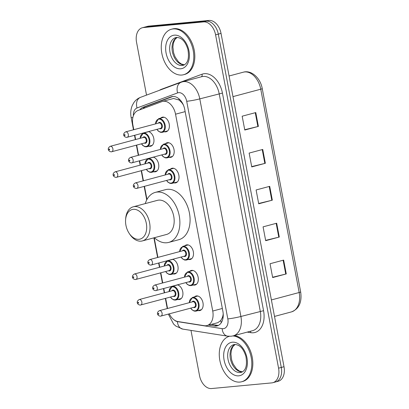 <?xml version="1.0" encoding="UTF-8"?>
<svg xmlns="http://www.w3.org/2000/svg" width="409" height="409" viewBox="0 0 409 409"><rect width="100%" height="100%" fill="white"/><g stroke="black" fill="none" stroke-linecap="round" stroke-linejoin="round"><path stroke-width="0.61" d="M172.567 259.332A7.531 5 75 0 1 177.981 266.525A7.531 5 75 0 1 174.847 273.923A7.531 5 75 0 1 174.295 274.025A7.531 5 75 0 1 173.043 273.918M153.263 157.168A7.531 5 75 0 1 158.677 164.362A7.531 5 75 0 1 155.543 171.76A7.531 5 75 0 1 154.991 171.862A7.531 5 75 0 1 153.738 171.754M148.436 131.626A7.531 5 75 0 1 153.85 138.82A7.531 5 75 0 1 150.716 146.223A7.531 5 75 0 1 150.164 146.32A7.531 5 75 0 1 148.912 146.212M177.394 284.874A7.531 5 75 0 1 182.808 292.067A7.531 5 75 0 1 179.674 299.465A7.531 5 75 0 1 179.122 299.567A7.531 5 75 0 1 177.869 299.46M165.497 143.666A7.531 5 75 0 1 167.056 142.761A7.531 5 75 0 1 167.608 142.659A7.531 5 75 0 1 173.932 149.157A7.531 5 75 0 1 170.947 157.317A7.531 5 75 0 1 170.395 157.414A7.531 5 75 0 1 169.142 157.312M160.671 118.124A7.531 5 75 0 1 162.23 117.219A7.531 5 75 0 1 162.782 117.122A7.531 5 75 0 1 169.106 123.615A7.531 5 75 0 1 166.12 131.775A7.531 5 75 0 1 165.568 131.872A7.531 5 75 0 1 164.316 131.77M184.802 245.829A7.531 5 75 0 1 186.361 244.925A7.531 5 75 0 1 186.913 244.827A7.531 5 75 0 1 193.237 251.32A7.531 5 75 0 1 190.251 259.48A7.531 5 75 0 1 189.699 259.577A7.531 5 75 0 1 188.447 259.475M170.323 169.203A7.531 5 75 0 1 171.882 168.303A7.531 5 75 0 1 172.434 168.201A7.531 5 75 0 1 178.759 174.694A7.531 5 75 0 1 175.773 182.859A7.531 5 75 0 1 175.221 182.956A7.531 5 75 0 1 173.968 182.854M189.628 271.371A7.531 5 75 0 1 191.187 270.467A7.531 5 75 0 1 191.739 270.364A7.531 5 75 0 1 198.063 276.862A7.531 5 75 0 1 195.078 285.022A7.531 5 75 0 1 194.526 285.119A7.531 5 75 0 1 193.273 285.017M194.454 296.908A7.531 5 75 0 1 196.013 296.004A7.531 5 75 0 1 196.565 295.906A7.531 5 75 0 1 202.89 302.399A7.531 5 75 0 1 199.904 310.564A7.531 5 75 0 1 199.352 310.661A7.531 5 75 0 1 198.099 310.559M169.3 313.867A14.126 9.376 -105 0 0 177.941 321.551L204.265 325.697A14.126 9.376 -105 0 0 205.937 325.753A14.126 9.376 -105 0 0 206.969 325.569A14.126 9.376 -105 0 0 212.736 311.039L175.543 114.193A14.126 9.376 -105 0 0 162.485 101.432A14.126 9.376 -105 0 0 161.923 101.611L138.058 110.471A14.126 9.376 -105 0 0 132.859 124.822L133.779 129.694M182.281 102.833A4.709 3.124 -105 0 0 181.417 102.25L179.065 100.011L173.534 98.482L162.485 101.432M217.859 322.66L220.742 320.559L222.184 318.003A4.709 3.124 -105 0 0 223.207 316.346M223.207 313.831A14.126 9.376 75 0 1 222.184 318.003M181.417 102.25A14.126 9.376 75 0 1 183.401 105.047M134.827 135.261L135.635 139.53M136.688 145.098L138.605 155.236M139.653 160.803L140.461 165.067M141.514 170.635L143.431 180.778M144.479 186.346L146.964 199.48M154.198 237.762L157.905 257.399M158.958 262.967L159.766 267.235M160.819 272.798L162.731 282.941M163.784 288.509L164.592 292.772M165.645 298.34L167.557 308.483M208.641 325.119L214.423 326.029A14.126 9.376 -105 0 0 216.095 326.085A14.126 9.376 -105 0 0 217.128 325.901A14.126 9.376 -105 0 0 222.895 311.372L184.74 109.448A14.126 9.376 -105 0 0 171.683 96.682A14.126 9.376 -105 0 0 171.12 96.861L143.084 107.276A14.126 9.376 -105 0 0 139.827 109.817M146.524 95.108L136.545 42.28A14.126 9.376 75 0 1 142.306 27.751A14.126 9.376 75 0 1 143.339 27.567L203.564 21.902A14.126 9.376 75 0 1 215.589 34.852L278.57 368.172A14.126 9.376 75 0 1 272.803 382.706A14.126 9.376 75 0 1 271.775 382.89L211.55 388.55A14.126 9.376 75 0 1 199.526 375.605L190.983 330.39M142.306 27.751L145.031 27.025A14.126 9.376 75 0 1 146.064 26.836L206.284 21.176A14.126 9.376 75 0 1 218.309 34.126L281.29 367.446A14.126 9.376 75 0 1 275.528 381.975A14.126 9.376 75 0 1 274.495 382.164M142.864 108.687A14.126 9.376 75 0 1 145.803 106.55L172.905 96.483M218.447 325.385A14.126 9.376 75 0 1 217.143 325.303L211.366 324.393M275.528 381.975L278.248 381.249A14.126 9.376 75 0 0 284.01 366.72L221.029 33.395A14.126 9.376 75 0 0 209.004 20.45L148.784 26.11A14.126 9.376 75 0 0 147.751 26.294L145.031 27.025A14.126 9.376 75 0 1 146.064 26.836L206.284 21.176A14.126 9.376 75 0 1 218.309 34.126L281.29 367.446A14.126 9.376 75 0 1 275.528 381.975L272.803 382.706M255.773 112.567L242.169 116.202L244.781 130.031L258.386 126.396L255.773 112.567M244.72 129.725L257.874 126.529A3.768 0.312 -10.7 0 0 258.386 126.396M262.742 149.449L249.137 153.084L251.75 166.918L265.354 163.283L262.742 149.449M251.688 166.606L264.843 163.411A3.768 0.312 -10.7 0 0 265.354 163.283M283.647 260.098L270.042 263.733L272.655 277.563L286.264 273.928L283.647 260.098M272.599 277.251L285.753 274.056A3.768 0.312 -10.7 0 0 286.264 273.928M276.678 223.217L263.074 226.852L265.686 240.681L279.291 237.046L276.678 223.217M265.63 240.369L278.785 237.174A3.768 0.312 -10.7 0 0 279.291 237.046M269.71 186.33L256.106 189.965L258.718 203.8L272.322 200.165L269.71 186.33M258.662 203.488L271.811 200.292A3.768 0.312 -10.7 0 0 272.322 200.165M232.864 335.942A23.543 15.629 75 0 1 251.213 357.476A23.543 15.629 75 0 1 241.622 381.766A23.543 15.629 75 0 1 239.899 382.072A23.543 15.629 75 0 1 220.149 361.873A23.543 15.629 75 0 1 229.347 336.31M233.902 335.671A23.543 15.629 75 0 1 252.235 357.215A23.543 15.629 75 0 1 242.639 381.495L241.622 381.766M133.293 209.331A15.302 10.159 75 0 1 146.32 223.355A15.302 10.159 75 0 1 138.958 239.296A15.302 10.159 75 0 1 129.229 233.442A15.302 10.159 75 0 1 125.594 219.838A15.302 10.159 75 0 1 133.293 209.331M125.594 219.838L125.675 218.697A17.653 11.723 75 0 1 133.268 206.801A17.653 11.723 75 0 1 134.561 206.571A17.653 11.723 75 0 1 149.387 221.79A17.653 11.723 75 0 1 142.383 240.916A17.653 11.723 75 0 1 141.095 241.146A17.653 11.723 75 0 1 129.868 234.393L129.229 233.442M142.383 240.916L166.535 234.464A17.653 11.723 -105 0 0 173.539 215.338A17.653 11.723 -105 0 0 158.707 200.119A17.653 11.723 -105 0 0 157.419 200.349L133.268 206.801M145.267 203.595A25.895 17.193 75 0 1 155.292 192.388A25.895 17.193 75 0 1 157.184 192.051A25.895 17.193 75 0 1 178.932 214.372A25.895 17.193 75 0 1 168.661 242.425A25.895 17.193 75 0 1 166.77 242.762A25.895 17.193 75 0 1 154.382 237.711M155.292 192.388L165.497 189.664A25.895 17.193 75 0 1 167.388 189.321A25.895 17.193 75 0 1 189.137 211.642A25.895 17.193 75 0 1 178.866 239.694L168.661 242.425M173.171 28.927A23.543 15.629 75 0 1 192.946 49.218A23.543 15.629 75 0 1 183.605 74.719A23.543 15.629 75 0 1 181.882 75.031A23.543 15.629 75 0 1 162.112 54.734A23.543 15.629 75 0 1 171.453 29.233A23.543 15.629 75 0 1 173.171 28.927M171.453 29.233L172.47 28.962A23.543 15.629 75 0 1 174.193 28.656A23.543 15.629 75 0 1 193.963 48.947A23.543 15.629 75 0 1 184.623 74.448L183.605 74.719M178.871 98.727A14.126 10.542 69.6 0 0 179.065 100.011M220.742 320.559A14.126 10.133 98.9 0 0 221.295 322.681M144.326 107.332A14.126 10.542 69.6 0 0 144.224 108.186M222.343 308.468L212.736 311.039M185.149 111.626L175.543 114.193M174.168 319.925A9.417 6.253 -105 0 0 177.429 321.612L222.179 328.662A9.417 6.253 -105 0 0 223.294 328.698A9.417 6.253 -105 0 0 227.823 318.887L186.708 101.284A9.417 6.253 -105 0 0 178.692 92.654A9.417 6.253 -105 0 0 177.629 92.894L137.061 107.961A9.417 6.253 -105 0 0 133.375 115.737M186.708 101.284A9.417 0.787 169.3 0 0 199.786 98.876L240.901 316.479A18.834 12.505 75 0 1 233.217 335.855L252.604 330.676A18.834 12.505 -105 0 0 260.293 311.3L219.173 93.697A18.834 12.505 -105 0 0 203.14 76.432A18.834 12.505 -105 0 0 201.765 76.677L182.378 81.861A18.834 12.505 75 0 1 183.753 81.611A18.834 12.505 75 0 1 199.786 98.876L222.44 93.094L263.56 310.697L240.901 316.479A9.417 0.787 169.3 0 1 227.823 318.887M182.378 81.861L181.156 82.25A9.417 7.03 69.6 0 0 177.629 92.894M263.56 310.697A21.186 14.064 75 0 1 253.365 332.773A21.186 14.064 75 0 1 250.855 332.686L247.215 332.113M159.438 90.312A21.186 14.064 75 0 1 161.448 89.285L202.015 74.218A21.186 14.064 75 0 1 222.44 93.094M278.57 368.172L284.01 366.72M215.589 34.852L221.029 33.395M203.564 21.902L209.004 20.45M143.339 27.567L148.784 26.11M161.448 89.285A2.352 1.759 -110.4 0 1 161.514 89.54M202.015 74.218A2.352 1.759 -110.4 0 1 201.305 76.8M250.328 331.285A2.352 1.687 -81.1 0 1 250.855 332.686M181.156 82.25L140.584 97.316A9.417 7.03 69.6 0 0 137.061 107.961M132.853 117.587A9.417 0.787 169.3 0 1 131.141 117.46L133.472 129.776M177.429 321.612A9.417 6.754 98.9 0 0 182.772 329.097L227.516 336.147A9.417 6.754 98.9 0 1 222.179 328.662M217.143 325.303L214.423 326.029M145.803 106.55L143.084 107.276M172.261 96.56L171.12 96.861M271.392 299.935L299.173 292.512A4.709 0.394 -10.7 0 0 300.661 291.934C302.093 302.256 299.035 308.907 291.484 311.888A18.834 12.505 -105 0 0 299.173 292.512L260.753 89.203A18.834 12.505 -105 0 0 243.35 72.183C251.407 69.76 260.502 78.129 262.246 88.62A4.709 0.394 169.3 0 1 260.753 89.203L232.977 96.621M269.199 186.468L271.811 200.292M276.172 223.35L278.785 237.174M283.14 260.231L285.753 274.056M262.23 149.587L264.843 163.411M255.262 112.705L257.874 126.529M241.29 372.343A14.351 9.53 75 0 1 240.241 372.527A14.351 9.53 75 0 1 228.186 360.16A14.351 9.53 75 0 1 233.882 344.613L234.674 344.47C240.666 344.777 243.708 349.751 245.865 356.229C247.43 365.242 245.906 370.615 241.29 372.343M232.368 342.205A17.178 11.401 75 0 1 246.985 357.947A17.178 11.401 75 0 1 238.723 375.84A17.178 11.401 75 0 1 224.101 360.099A17.178 11.401 75 0 1 232.368 342.205M242.358 371.914A14.351 9.53 75 0 1 230.763 360.298A14.351 9.53 75 0 1 235.022 344.45M183.273 65.297A14.351 9.53 75 0 1 182.225 65.486A14.351 9.53 75 0 1 170.17 53.114A14.351 9.53 75 0 1 175.865 37.567L176.657 37.429C182.649 37.73 185.691 42.705 187.849 49.182C189.413 58.196 187.889 63.569 183.273 65.297M174.352 35.159A17.178 11.401 75 0 1 188.968 50.9A17.178 11.401 75 0 1 180.706 68.794A17.178 11.401 75 0 1 166.085 53.052A17.178 11.401 75 0 1 174.352 35.159M184.341 64.867A14.351 9.53 75 0 1 172.746 53.257A14.351 9.53 75 0 1 177.005 37.408M189.193 302.701L192.394 297.461A7.06 4.688 75 0 1 192.91 297.369A7.06 4.688 75 0 1 198.84 303.458A7.06 4.688 75 0 1 196.039 311.106A7.06 4.688 75 0 1 195.522 311.198M190.783 308.125A6.59 4.376 -105 0 0 195.093 310.83A6.59 4.376 -105 0 0 198.268 303.964A6.59 4.376 -105 0 0 192.654 297.921A6.59 4.376 -105 0 0 189.326 302.665M192.056 301.934A3.298 2.188 75 0 1 193.268 301.147A3.298 2.188 75 0 1 196.069 304.168A3.298 2.188 75 0 1 194.485 307.604A3.298 2.188 75 0 1 193.518 307.394M194.06 307.231A2.827 1.876 -105 0 0 194.265 307.195A2.827 1.876 -105 0 0 195.384 304.132A2.827 1.876 -105 0 0 193.012 301.699A2.827 1.876 -105 0 0 192.808 301.735L159.474 310.641A2.827 1.876 75 0 1 159.679 310.605A2.827 1.876 75 0 1 162.051 313.038A2.827 1.876 75 0 1 160.931 316.101A2.827 1.876 75 0 1 160.722 316.137M158.411 313.366A0.47 0.312 -105 0 0 158.59 314.286A0.47 0.312 -105 0 0 158.411 313.366M184.367 277.159L187.567 271.919A7.06 4.688 75 0 1 188.084 271.827A7.06 4.688 75 0 1 194.014 277.916A7.06 4.688 75 0 1 191.213 285.564A7.06 4.688 75 0 1 190.696 285.656M185.957 282.583A6.59 4.376 -105 0 0 190.267 285.288A6.59 4.376 -105 0 0 193.442 278.422A6.59 4.376 -105 0 0 187.828 272.379A6.59 4.376 -105 0 0 184.5 277.123M187.23 276.397A3.298 2.188 75 0 1 188.442 275.605A3.298 2.188 75 0 1 191.243 278.626A3.298 2.188 75 0 1 189.658 282.062A3.298 2.188 75 0 1 188.692 281.852M189.234 281.689A2.827 1.876 -105 0 0 189.439 281.653A2.827 1.876 -105 0 0 190.558 278.595A2.827 1.876 -105 0 0 188.186 276.157A2.827 1.876 -105 0 0 187.982 276.198L154.648 285.104A2.827 1.876 75 0 1 154.853 285.063A2.827 1.876 75 0 1 157.225 287.501A2.827 1.876 75 0 1 156.105 290.559A2.827 1.876 75 0 1 155.895 290.6M153.585 287.824A0.47 0.312 -105 0 0 153.764 288.749A0.47 0.312 -105 0 0 153.585 287.824M179.541 251.622L182.741 246.376A7.06 4.688 75 0 1 183.258 246.284A7.06 4.688 75 0 1 189.188 252.373A7.06 4.688 75 0 1 186.386 260.027A7.06 4.688 75 0 1 185.87 260.119M181.131 257.041A6.59 4.376 -105 0 0 185.446 259.746A6.59 4.376 -105 0 0 188.615 252.88A6.59 4.376 -105 0 0 183.002 246.837A6.59 4.376 -105 0 0 179.674 251.586M182.404 250.855A3.298 2.188 75 0 1 183.615 250.068A3.298 2.188 75 0 1 186.417 253.084A3.298 2.188 75 0 1 184.832 256.52A3.298 2.188 75 0 1 183.866 256.315M184.408 256.152A2.827 1.876 -105 0 0 184.612 256.111A2.827 1.876 -105 0 0 185.732 253.053A2.827 1.876 -105 0 0 183.36 250.62A2.827 1.876 -105 0 0 183.155 250.656L149.822 259.562A2.827 1.876 75 0 1 150.026 259.526A2.827 1.876 75 0 1 152.399 261.959A2.827 1.876 75 0 1 151.279 265.017A2.827 1.876 75 0 1 151.069 265.058M148.764 262.281A0.47 0.312 -105 0 0 148.937 263.207A0.47 0.312 -105 0 0 148.764 262.281M165.062 174.996L168.263 169.755A7.06 4.688 75 0 1 168.779 169.663A7.06 4.688 75 0 1 174.709 175.752A7.06 4.688 75 0 1 171.908 183.401A7.06 4.688 75 0 1 171.391 183.493M166.657 180.42A6.59 4.376 -105 0 0 170.967 183.125A6.59 4.376 -105 0 0 174.137 176.259A6.59 4.376 -105 0 0 168.528 170.216A6.59 4.376 -105 0 0 165.195 174.96M167.925 174.229A3.298 2.188 75 0 1 169.137 173.442A3.298 2.188 75 0 1 171.944 176.463A3.298 2.188 75 0 1 170.354 179.899A3.298 2.188 75 0 1 169.387 179.689M169.929 179.525A2.827 1.876 -105 0 0 170.134 179.49A2.827 1.876 -105 0 0 171.253 176.427A2.827 1.876 -105 0 0 168.881 173.994A2.827 1.876 -105 0 0 168.677 174.029L135.343 182.935A2.827 1.876 75 0 1 135.548 182.9A2.827 1.876 75 0 1 137.92 185.338A2.827 1.876 75 0 1 136.8 188.396A2.827 1.876 75 0 1 136.596 188.431M134.285 185.66A0.47 0.312 -105 0 0 134.459 186.581A0.47 0.312 -105 0 0 134.285 185.66M160.236 149.459L163.436 144.213A7.06 4.688 75 0 1 163.953 144.121A7.06 4.688 75 0 1 169.883 150.21A7.06 4.688 75 0 1 167.082 157.859A7.06 4.688 75 0 1 166.565 157.956M161.831 154.878A6.59 4.376 -105 0 0 166.141 157.583A6.59 4.376 -105 0 0 169.311 150.716A6.59 4.376 -105 0 0 163.702 144.674A6.59 4.376 -105 0 0 160.369 149.418M163.104 148.692A3.298 2.188 75 0 1 164.311 147.9A3.298 2.188 75 0 1 167.117 150.921A3.298 2.188 75 0 1 165.527 154.357A3.298 2.188 75 0 1 164.561 154.147M165.103 153.983A2.827 1.876 -105 0 0 165.308 153.948A2.827 1.876 -105 0 0 166.427 150.89A2.827 1.876 -105 0 0 164.055 148.452A2.827 1.876 -105 0 0 163.851 148.493L130.517 157.399A2.827 1.876 75 0 1 130.722 157.358A2.827 1.876 75 0 1 133.094 159.796A2.827 1.876 75 0 1 131.974 162.854A2.827 1.876 75 0 1 131.77 162.894M129.459 160.118A0.47 0.312 -105 0 0 129.633 161.044A0.47 0.312 -105 0 0 129.459 160.118M155.41 123.917L158.61 118.671A7.06 4.688 75 0 1 159.127 118.579A7.06 4.688 75 0 1 165.057 124.668A7.06 4.688 75 0 1 162.255 132.322A7.06 4.688 75 0 1 161.739 132.414M157.005 129.336A6.59 4.376 -105 0 0 161.315 132.041A6.59 4.376 -105 0 0 164.484 125.174A6.59 4.376 -105 0 0 158.876 119.131A6.59 4.376 -105 0 0 155.543 123.881M158.278 123.15A3.298 2.188 75 0 1 159.484 122.363A3.298 2.188 75 0 1 162.291 125.379A3.298 2.188 75 0 1 160.701 128.815A3.298 2.188 75 0 1 159.735 128.61M160.277 128.446A2.827 1.876 -105 0 0 160.481 128.406A2.827 1.876 -105 0 0 161.601 125.348A2.827 1.876 -105 0 0 159.229 122.915A2.827 1.876 -105 0 0 159.024 122.951L125.691 131.856A2.827 1.876 75 0 1 125.895 131.821A2.827 1.876 75 0 1 128.268 134.254A2.827 1.876 75 0 1 127.148 137.317A2.827 1.876 75 0 1 126.943 137.352M124.633 134.576A0.47 0.312 -105 0 0 124.806 135.502A0.47 0.312 -105 0 0 124.633 134.576M177.588 284.915L172.163 286.366A7.06 4.688 75 0 1 172.68 286.274A7.06 4.688 75 0 1 178.61 292.358A7.06 4.688 75 0 1 175.809 300.012A7.06 4.688 75 0 1 175.292 300.104M170.558 297.026A6.59 4.376 -105 0 0 174.868 299.731A6.59 4.376 -105 0 0 178.038 292.864A6.59 4.376 -105 0 0 172.429 286.827A6.59 4.376 -105 0 0 169.096 291.571M171.826 290.84A3.298 2.188 75 0 1 173.038 290.053A3.298 2.188 75 0 1 175.844 293.074A3.298 2.188 75 0 1 174.254 296.505A3.298 2.188 75 0 1 173.288 296.3M173.83 296.136A2.827 1.876 -105 0 0 174.035 296.101A2.827 1.876 -105 0 0 175.154 293.038A2.827 1.876 -105 0 0 172.782 290.605A2.827 1.876 -105 0 0 172.578 290.641L139.244 299.546A2.827 1.876 75 0 1 139.449 299.511A2.827 1.876 75 0 1 141.821 301.944A2.827 1.876 75 0 1 140.701 305.007A2.827 1.876 75 0 1 140.497 305.042M138.36 303.192A0.47 0.312 -105 0 0 138.186 302.271A0.47 0.312 -105 0 0 138.36 303.192M172.762 259.372L167.337 260.824A7.06 4.688 75 0 1 167.854 260.732A7.06 4.688 75 0 1 173.784 266.821A7.06 4.688 75 0 1 170.982 274.47A7.06 4.688 75 0 1 170.466 274.562M165.732 271.489A6.59 4.376 -105 0 0 170.042 274.194A6.59 4.376 -105 0 0 173.212 267.322A6.59 4.376 -105 0 0 167.603 261.285A6.59 4.376 -105 0 0 164.27 266.029M167.005 265.298A3.298 2.188 75 0 1 168.211 264.511A3.298 2.188 75 0 1 171.018 267.532A3.298 2.188 75 0 1 169.428 270.962A3.298 2.188 75 0 1 168.462 270.758M169.004 270.594A2.827 1.876 -105 0 0 169.208 270.559A2.827 1.876 -105 0 0 170.328 267.496A2.827 1.876 -105 0 0 167.956 265.063A2.827 1.876 -105 0 0 167.751 265.098L134.418 274.004A2.827 1.876 75 0 1 134.622 273.969A2.827 1.876 75 0 1 136.995 276.402A2.827 1.876 75 0 1 135.875 279.465A2.827 1.876 75 0 1 135.67 279.5M133.533 277.65A0.47 0.312 -105 0 0 133.36 276.729A0.47 0.312 -105 0 0 133.533 277.65M153.457 157.209L148.032 158.661A7.06 4.688 75 0 1 148.549 158.569A7.06 4.688 75 0 1 154.479 164.653A7.06 4.688 75 0 1 151.678 172.307A7.06 4.688 75 0 1 151.161 172.399M146.427 169.326A6.59 4.376 -105 0 0 150.737 172.031A6.59 4.376 -105 0 0 153.907 165.159A6.59 4.376 -105 0 0 148.298 159.121A6.59 4.376 -105 0 0 144.965 163.866M147.7 163.135A3.298 2.188 75 0 1 148.907 162.347A3.298 2.188 75 0 1 151.713 165.369A3.298 2.188 75 0 1 150.129 168.799A3.298 2.188 75 0 1 149.157 168.595M149.699 168.431A2.827 1.876 -105 0 0 149.904 168.396A2.827 1.876 -105 0 0 151.028 165.333A2.827 1.876 -105 0 0 148.656 162.9A2.827 1.876 -105 0 0 148.447 162.935L115.113 171.841A2.827 1.876 75 0 1 115.318 171.806A2.827 1.876 75 0 1 117.69 174.239A2.827 1.876 75 0 1 116.57 177.302A2.827 1.876 75 0 1 116.366 177.337M114.229 175.487A0.47 0.312 -105 0 0 114.055 174.566A0.47 0.312 -105 0 0 114.229 175.487M148.631 131.672L143.206 133.119A7.06 4.688 75 0 1 143.723 133.027A7.06 4.688 75 0 1 149.653 139.116A7.06 4.688 75 0 1 146.851 146.765A7.06 4.688 75 0 1 146.335 146.857M141.601 143.784A6.59 4.376 -105 0 0 145.911 146.488A6.59 4.376 -105 0 0 149.081 139.622A6.59 4.376 -105 0 0 143.472 133.579A6.59 4.376 -105 0 0 140.139 138.324M142.874 137.593A3.298 2.188 75 0 1 144.08 136.805A3.298 2.188 75 0 1 146.887 139.827A3.298 2.188 75 0 1 145.302 143.262A3.298 2.188 75 0 1 144.331 143.053M144.873 142.889A2.827 1.876 -105 0 0 145.077 142.853A2.827 1.876 -105 0 0 146.202 139.791A2.827 1.876 -105 0 0 143.83 137.358A2.827 1.876 -105 0 0 143.62 137.393L110.287 146.299A2.827 1.876 75 0 1 110.491 146.264A2.827 1.876 75 0 1 112.864 148.697A2.827 1.876 75 0 1 111.744 151.759A2.827 1.876 75 0 1 111.539 151.795M109.402 149.945A0.47 0.312 -105 0 0 109.229 149.024A0.47 0.312 -105 0 0 109.402 149.945M217.854 322.66L206.969 325.569M227.516 336.147L230.978 336.254L233.217 335.855M140.584 97.316C137.833 98.37 135.594 100.123 133.876 102.582L132.322 105.353C130.732 109.157 130.338 113.191 131.141 117.46M134.52 135.343L135.328 139.612M136.381 145.18L138.298 155.318M139.346 160.885L140.154 165.149M141.207 170.717L143.124 180.86M144.172 186.427L146.724 199.929M153.891 237.844L157.603 257.481M158.651 263.048L159.459 267.317M160.512 272.88L162.424 283.023M163.477 288.59L164.285 292.854M165.338 298.422L167.25 308.565M168.334 314.122L173.59 324.051L175.824 326.07L182.772 329.097M262.246 88.62L300.661 291.934M243.35 72.183L229.081 75.997M291.484 311.888L274.511 316.423M242.44 371.868L239.301 371.024L236.479 368.872L233.161 364.051L231.673 360.043L230.916 354.056L231.433 350.063L232.874 346.653L235.114 344.45M184.423 64.821L181.284 63.978L178.462 61.825L175.144 57.009L173.656 52.996L172.9 47.009L173.416 43.017L174.858 39.607L177.097 37.403M190.65 308.161L191.974 309.807L194.229 311.106L196.039 311.106L201.463 309.659M159.474 310.641C155.926 312.65 157.506 315.968 160.507 316.177L194.265 307.195M192.394 297.461L197.818 296.014M185.824 282.619L187.148 284.265L189.403 285.564L191.213 285.564L196.637 284.117M154.648 285.104C151.1 287.108 152.68 290.426 155.681 290.635L189.439 281.653M187.567 271.919L192.992 270.472M180.998 257.077L182.322 258.723L184.577 260.022L186.386 260.027L191.811 258.575M149.822 259.562C146.274 261.566 147.853 264.884 150.855 265.093L184.612 256.111M182.741 246.376L188.166 244.93M166.519 180.456L167.843 182.102L170.098 183.401L171.908 183.401L177.332 181.954M135.343 182.935C131.8 184.945 133.38 188.263 136.376 188.472L170.134 179.49M168.263 169.755L173.687 168.309M161.693 154.914L163.017 156.56L165.272 157.859L167.082 157.859L172.506 156.412M130.517 157.399C126.974 159.403 128.554 162.721 131.55 162.93L165.308 153.948M163.436 144.213L168.861 142.767M156.867 129.372L158.191 131.018L160.446 132.317L162.255 132.322L167.68 130.87M125.691 131.856C122.148 133.861 123.728 137.179 126.729 137.388L160.481 128.406M158.61 118.671L164.035 117.225M181.233 298.56L175.809 300.012L173.999 300.007L171.744 298.713L170.42 297.067M174.035 296.101L140.277 305.083C137.281 304.874 135.701 301.556 139.244 299.546M172.163 286.366L168.963 291.607M176.407 273.023L170.982 274.47L169.173 274.47L166.918 273.171L165.594 271.525M169.208 270.559L135.456 279.541C132.455 279.332 130.875 276.014 134.418 274.004M167.337 260.824L164.137 266.065M157.102 170.855L151.678 172.307L149.868 172.301L147.613 171.008L146.289 169.362M149.904 168.396L116.151 177.378C113.15 177.169 111.57 173.851 115.113 171.841M148.032 158.661L144.832 163.902M152.276 145.318L146.851 146.765L145.042 146.765L142.787 145.466L141.463 143.82M145.077 142.853L111.325 151.836C108.324 151.627 106.744 148.309 110.287 146.299M143.206 133.119L140.006 138.36"/></g></svg>
